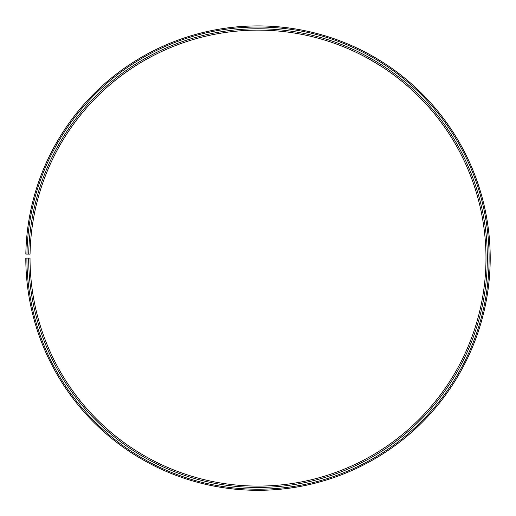 <?xml version="1.0" encoding="UTF-8"?>
<svg xmlns="http://www.w3.org/2000/svg" width="516" height="516" viewBox="0 0 516 516"><rect width="100%" height="100%" fill="white"/><g stroke="black" fill="none" stroke-linecap="round" stroke-linejoin="round"><path stroke-width="0.77" d="M26.909 258.116L25.8 258.116A232.206 232.206 0 0 0 372.933 459.879A232.206 232.206 0 0 0 376.441 58.385A232.206 232.206 0 0 0 25.832 254.059L26.942 254.078A231.097 231.097 0 0 1 375.874 59.334A231.097 231.097 0 0 1 372.384 458.918A231.097 231.097 0 0 1 26.909 258.116L30.025 258.116A227.982 227.982 0 0 0 370.843 456.208A227.982 227.982 0 0 0 374.287 62.017A227.982 227.982 0 0 0 30.057 254.136L28.709 254.111A229.336 229.336 0 0 1 374.977 60.849A229.336 229.336 0 0 1 371.514 457.382A229.336 229.336 0 0 1 28.67 258.116M26.942 254.078L28.709 254.111M382.066 66.841L374.003 61.849M372.604 61.023L371.372 60.314M369.34 59.166L382.04 66.822M383.84 62.965L378.75 59.772M377.835 59.217L371.552 55.56M382.672 62.21L383.601 62.81"/></g></svg>
